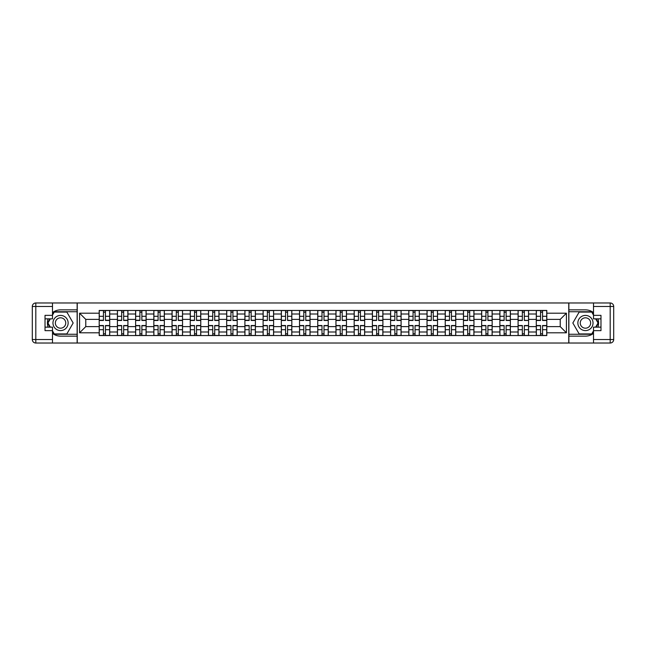 <?xml version="1.0" encoding="UTF-8"?>
<svg xmlns="http://www.w3.org/2000/svg" width="646" height="646" viewBox="0 0 646 646"><rect width="100%" height="100%" fill="white"/><g stroke="black" fill="none" stroke-linecap="round" stroke-linejoin="round"><path stroke-width="0.97" d="M52.496 333.376A13.138 13.138 0 0 0 60.554 336.138L77.132 336.138L77.132 343.026L568.868 343.026L568.868 336.138L585.446 336.138A13.138 13.138 0 0 0 593.504 333.376M593.504 312.624A13.138 13.138 0 0 0 585.446 309.862L568.868 309.862L568.868 302.974L77.132 302.974L77.132 309.862L60.554 309.862A13.138 13.138 0 0 0 52.496 312.624M117.41 335.549L117.41 314.013L109.707 314.013L109.707 335.549M109.707 314.013L109.707 310.451M117.41 314.013L117.41 310.451M127.916 310.451L127.916 335.549M135.62 335.549L135.62 310.451M146.125 310.451L146.125 335.549M153.837 335.549L153.837 310.451M164.342 310.451L164.342 335.549M172.046 335.549L172.046 310.451M182.552 310.451L182.552 335.549M190.255 335.549L190.255 310.451M200.769 310.451L200.769 335.549M208.472 335.549L208.472 310.451M218.978 310.451L218.978 335.549M226.681 335.549L226.681 310.451M237.187 310.451L237.187 335.549M244.899 335.549L244.899 310.451M255.404 310.451L255.404 335.549M263.108 335.549L263.108 310.451M273.613 310.451L273.613 335.549M281.325 335.549L281.325 310.451M291.83 310.451L291.83 335.549M299.534 335.549L299.534 310.451M310.04 310.451L310.04 335.549M317.743 335.549L317.743 310.451M328.257 310.451L328.257 335.549M335.96 335.549L335.96 310.451M346.466 310.451L346.466 335.549M354.17 335.549L354.17 310.451M364.675 310.451L364.675 335.549M372.387 335.549L372.387 310.451M382.892 310.451L382.892 335.549M390.596 335.549L390.596 310.451M401.101 310.451L401.101 335.549M408.813 335.549L408.813 310.451M419.319 310.451L419.319 335.549M427.022 335.549L427.022 310.451M437.528 310.451L437.528 335.549M445.231 335.549L445.231 310.451M455.745 310.451L455.745 335.549M463.448 335.549L463.448 310.451M473.954 310.451L473.954 335.549M481.658 335.549L481.658 310.451M492.163 310.451L492.163 335.549M499.875 335.549L499.875 310.451M510.38 310.451L510.38 335.549M518.084 335.549L518.084 310.451M528.59 310.451L528.59 335.549M536.293 335.549L536.293 310.451M536.293 326.618L528.59 326.618M518.084 326.618L510.38 326.618M499.875 326.618L492.163 326.618M481.658 326.618L473.954 326.618M463.448 326.618L455.745 326.618M445.231 326.618L437.528 326.618M427.022 326.618L419.319 326.618M408.813 326.618L401.101 326.618M390.596 326.618L382.892 326.618M372.387 326.618L364.675 326.618M354.17 326.618L346.466 326.618M335.96 326.618L328.257 326.618M317.743 326.618L310.04 326.618M299.534 326.618L291.83 326.618M281.325 326.618L273.613 326.618M263.108 326.618L255.404 326.618M244.899 326.618L237.187 326.618M226.681 326.618L218.978 326.618M208.472 326.618L200.769 326.618M190.255 326.618L182.552 326.618M172.046 326.618L164.342 326.618M153.837 326.618L146.125 326.618M135.62 326.618L127.916 326.618M117.41 326.618L109.707 326.618M536.293 319.382L528.59 319.382M518.084 319.382L510.38 319.382M499.875 319.382L492.163 319.382M481.658 319.382L473.954 319.382M463.448 319.382L455.745 319.382M445.231 319.382L437.528 319.382M427.022 319.382L419.319 319.382M408.813 319.382L401.101 319.382M390.596 319.382L382.892 319.382M372.387 319.382L364.675 319.382M354.17 319.382L346.466 319.382M335.96 319.382L328.257 319.382M317.743 319.382L310.04 319.382M299.534 319.382L291.83 319.382M281.325 319.382L273.613 319.382M263.108 319.382L255.404 319.382M244.899 319.382L237.187 319.382M226.681 319.382L218.978 319.382M208.472 319.382L200.769 319.382M190.255 319.382L182.552 319.382M172.046 319.382L164.342 319.382M153.837 319.382L146.125 319.382M135.62 319.382L127.916 319.382M117.41 319.382L109.707 319.382M85.773 326.618L99.193 326.618L99.193 319.382L85.773 319.382L85.773 326.618L79.579 332.803L79.579 313.197L99.193 313.197L99.193 319.382M546.807 319.382L546.807 326.618L560.227 326.618L560.227 319.382L546.807 319.382L546.807 310.451L99.193 310.451L99.193 313.197M546.807 313.197L566.421 313.197L566.421 332.803L546.807 332.803L546.807 326.618M99.193 326.618L99.193 335.549L546.807 335.549L546.807 332.803M99.193 332.803L79.579 332.803M568.755 343.026L568.755 302.974M77.245 343.026L77.245 302.974M105.443 333.796L103.457 333.796M103.457 312.204L105.443 312.204M123.652 333.796L121.666 333.796M121.666 312.204L123.652 312.204M141.87 333.796L139.883 333.796M139.883 312.204L141.87 312.204M160.079 333.796L158.092 333.796M158.092 312.204L160.079 312.204M178.296 333.796L176.31 333.796M176.31 312.204L178.296 312.204M196.505 333.796L194.519 333.796M194.519 312.204L196.505 312.204M214.714 333.796L212.736 333.796M212.736 312.204L214.714 312.204M232.931 333.796L230.945 333.796M230.945 312.204L232.931 312.204M251.141 333.796L249.154 333.796M249.154 312.204L251.141 312.204M269.358 333.796L267.371 333.796M267.371 312.204L269.358 312.204M287.567 333.796L285.58 333.796M285.58 312.204L287.567 312.204M305.776 333.796L303.798 333.796M303.798 312.204L305.776 312.204M323.993 333.796L322.007 333.796M322.007 312.204L323.993 312.204M342.202 333.796L340.224 333.796M340.224 312.204L342.202 312.204M360.42 333.796L358.433 333.796M358.433 312.204L360.42 312.204M378.629 333.796L376.642 333.796M376.642 312.204L378.629 312.204M396.846 333.796L394.859 333.796M394.859 312.204L396.846 312.204M415.055 333.796L413.069 333.796M413.069 312.204L415.055 312.204M433.264 333.796L431.286 333.796M431.286 312.204L433.264 312.204M451.481 333.796L449.495 333.796M449.495 312.204L451.481 312.204M469.69 333.796L467.704 333.796M467.704 312.204L469.69 312.204M487.908 333.796L485.921 333.796M485.921 312.204L487.908 312.204M506.117 333.796L504.13 333.796M504.13 312.204L506.117 312.204M524.334 333.796L522.348 333.796M522.348 312.204L524.334 312.204M542.543 333.796L540.557 333.796M540.557 312.204L542.543 312.204M79.579 313.197L85.773 319.382M560.227 326.618L566.421 332.803M560.227 319.382L566.421 313.197M105.443 320.489L105.443 310.565L109.642 310.565L109.642 320.489L105.443 320.489M103.457 312.083L105.443 312.083M99.258 310.565L99.258 320.489L103.457 320.489L103.457 310.565L99.258 310.565L105.443 310.565M103.457 325.511L103.457 335.435L99.258 335.435L99.258 325.511L103.457 325.511M105.443 333.917L103.457 333.917M109.642 335.435L109.642 325.511L105.443 325.511L105.443 335.435L109.642 335.435L103.457 335.435M123.652 320.489L123.652 310.565L127.86 310.565L127.86 320.489L123.652 320.489M121.666 312.083L123.652 312.083M117.467 310.565L117.467 320.489L121.666 320.489L121.666 310.565L117.467 310.565L123.652 310.565M141.87 320.489L141.87 310.565L146.069 310.565L146.069 320.489L141.87 320.489M139.883 312.083L141.87 312.083M135.676 310.565L135.676 320.489L139.883 320.489L139.883 310.565L135.676 310.565L141.87 310.565M48.087 318.858A13.138 13.138 0 0 0 48.087 327.142M77.132 302.974L52.496 302.974L52.496 318.858L45.026 318.858M77.132 343.026L35.805 343.026A3.505 3.505 0 0 1 32.3 339.521L32.3 306.479A3.505 3.505 0 0 1 35.805 302.974L52.496 302.974M77.132 336.138L77.132 309.862M45.026 327.142L52.496 327.142L52.496 343.026M52.496 315.353L45.026 315.353L45.026 330.647L52.496 330.647M77.132 311.735L54.046 311.735L52.496 314.424M52.496 331.576L54.046 334.265L77.132 334.265M49.936 318.858L47.546 323L49.936 327.142M597.913 327.142A13.138 13.138 0 0 0 597.913 318.858M568.868 343.026L593.504 343.026L593.504 327.142L600.974 327.142M568.868 302.974L610.195 302.974A3.505 3.505 0 0 1 613.7 306.479L613.7 339.521A3.505 3.505 0 0 1 610.195 343.026L593.504 343.026M568.868 309.862L568.868 336.138M600.974 318.858L593.504 318.858L593.504 302.974M593.504 330.647L600.974 330.647L600.974 315.353L593.504 315.353M568.868 334.265L591.954 334.265L593.504 331.576M593.504 314.424L591.954 311.735L568.868 311.735M596.064 327.142L598.454 323L596.064 318.858M52.964 323A7.591 7.591 0 0 0 60.554 330.59A7.591 7.591 0 0 0 68.145 323A7.591 7.591 0 0 0 60.554 315.41A7.591 7.591 0 0 0 52.964 323M55.354 323A5.192 5.192 0 0 0 60.554 328.192A5.192 5.192 0 0 0 65.747 323A5.192 5.192 0 0 0 60.554 317.808A5.192 5.192 0 0 0 55.354 323M52.496 315.119L54.248 312.083L66.853 312.083L73.159 323L66.853 333.917L54.248 333.917L52.496 330.881M50.34 327.142L47.949 323L50.34 318.858M577.855 323A7.591 7.591 0 0 0 585.446 330.59A7.591 7.591 0 0 0 593.036 323A7.591 7.591 0 0 0 585.446 315.41A7.591 7.591 0 0 0 577.855 323M580.253 323A5.192 5.192 0 0 0 585.446 328.192A5.192 5.192 0 0 0 590.646 323A5.192 5.192 0 0 0 585.446 317.808A5.192 5.192 0 0 0 580.253 323M593.504 330.881L591.752 333.917L579.147 333.917L572.841 323L579.147 312.083L591.752 312.083L593.504 315.119M595.66 318.858L598.051 323L595.66 327.142M121.666 325.511L121.666 335.435L117.467 335.435L117.467 325.511L121.666 325.511M123.652 333.917L121.666 333.917M127.86 335.435L127.86 325.511L123.652 325.511L123.652 335.435L127.86 335.435L121.666 335.435M139.883 325.511L139.883 335.435L135.676 335.435L135.676 325.511L139.883 325.511M141.87 333.917L139.883 333.917M146.069 335.435L146.069 325.511L141.87 325.511L141.87 335.435L146.069 335.435L139.883 335.435M160.079 320.489L160.079 310.565L164.286 310.565L164.286 320.489L160.079 320.489M158.092 312.083L160.079 312.083M153.893 310.565L153.893 320.489L158.092 320.489L158.092 310.565L153.893 310.565L160.079 310.565M178.296 320.489L178.296 310.565L182.495 310.565L182.495 320.489L178.296 320.489M176.31 312.083L178.296 312.083M172.102 310.565L172.102 320.489L176.31 320.489L176.31 310.565L172.102 310.565L178.296 310.565M196.505 320.489L196.505 310.565L200.704 310.565L200.704 320.489L196.505 320.489M194.519 312.083L196.505 312.083M190.32 310.565L190.32 320.489L194.519 320.489L194.519 310.565L190.32 310.565L196.505 310.565M158.092 325.511L158.092 335.435L153.893 335.435L153.893 325.511L158.092 325.511M160.079 333.917L158.092 333.917M164.286 335.435L164.286 325.511L160.079 325.511L160.079 335.435L164.286 335.435L158.092 335.435M176.31 325.511L176.31 335.435L172.102 335.435L172.102 325.511L176.31 325.511M178.296 333.917L176.31 333.917M182.495 335.435L182.495 325.511L178.296 325.511L178.296 335.435L182.495 335.435L176.31 335.435M194.519 325.511L194.519 335.435L190.32 335.435L190.32 325.511L194.519 325.511M196.505 333.917L194.519 333.917M200.704 335.435L200.704 325.511L196.505 325.511L196.505 335.435L200.704 335.435L194.519 335.435M214.714 320.489L214.714 310.565L218.921 310.565L218.921 320.489L214.714 320.489M212.736 312.083L214.714 312.083M208.529 310.565L208.529 320.489L212.736 320.489L212.736 310.565L208.529 310.565L214.714 310.565M212.736 325.511L212.736 335.435L208.529 335.435L208.529 325.511L212.736 325.511M214.714 333.917L212.736 333.917M218.921 335.435L218.921 325.511L214.714 325.511L214.714 335.435L218.921 335.435L212.736 335.435M232.931 320.489L232.931 310.565L237.13 310.565L237.13 320.489L232.931 320.489M230.945 312.083L232.931 312.083M226.746 310.565L226.746 320.489L230.945 320.489L230.945 310.565L226.746 310.565L232.931 310.565M230.945 325.511L230.945 335.435L226.746 335.435L226.746 325.511L230.945 325.511M232.931 333.917L230.945 333.917M237.13 335.435L237.13 325.511L232.931 325.511L232.931 335.435L237.13 335.435L230.945 335.435M251.141 320.489L251.141 310.565L255.348 310.565L255.348 320.489L251.141 320.489M249.154 312.083L251.141 312.083M244.955 310.565L244.955 320.489L249.154 320.489L249.154 310.565L244.955 310.565L251.141 310.565M249.154 325.511L249.154 335.435L244.955 335.435L244.955 325.511L249.154 325.511M251.141 333.917L249.154 333.917M255.348 335.435L255.348 325.511L251.141 325.511L251.141 335.435L255.348 335.435L249.154 335.435M269.358 320.489L269.358 310.565L273.557 310.565L273.557 320.489L269.358 320.489M267.371 312.083L269.358 312.083M263.164 310.565L263.164 320.489L267.371 320.489L267.371 310.565L263.164 310.565L269.358 310.565M267.371 325.511L267.371 335.435L263.164 335.435L263.164 325.511L267.371 325.511M269.358 333.917L267.371 333.917M273.557 335.435L273.557 325.511L269.358 325.511L269.358 335.435L273.557 335.435L267.371 335.435M287.567 320.246L291.774 320.489L287.567 320.489L287.567 310.565L291.774 310.565L281.381 310.565L285.58 310.565L285.58 320.489L281.381 320.489L281.381 310.565M291.774 320.246L291.774 310.565M285.58 312.083L287.567 312.083M305.776 320.489L305.776 310.565L309.983 310.565L309.983 320.489L305.776 320.489M303.798 312.083L305.776 312.083M299.591 310.565L299.591 320.489L303.798 320.489L303.798 310.565L299.591 310.565L305.776 310.565M323.993 320.489L323.993 310.565L328.192 310.565L328.192 320.489L323.993 320.489M322.007 312.083L323.993 312.083M317.808 310.565L317.808 320.489L322.007 320.489L322.007 310.565L317.808 310.565L323.993 310.565M342.202 320.489L342.202 310.565L346.409 310.565L346.409 320.489L342.202 320.489M340.224 312.083L342.202 312.083M336.017 310.565L336.017 320.489L340.224 320.489L340.224 310.565L336.017 310.565L342.202 310.565M360.42 320.489L360.42 310.565L364.619 310.565L364.619 320.489L360.42 320.489M358.433 312.083L360.42 312.083M354.226 310.565L354.226 320.489L358.433 320.489L358.433 310.565L354.226 310.565L360.42 310.565M378.629 320.489L378.629 310.565L382.836 310.565L382.836 320.489L378.629 320.489M376.642 312.083L378.629 312.083M372.443 310.565L372.443 320.489L376.642 320.489L376.642 310.565L372.443 310.565L378.629 310.565M285.58 325.511L285.58 335.435L281.381 335.435L281.381 325.511L285.58 325.511M287.567 333.917L285.58 333.917M291.774 335.435L291.774 325.511L287.567 325.511L287.567 335.435L291.774 335.435L285.58 335.435M303.798 325.511L303.798 335.435L299.591 335.435L299.591 325.511L303.798 325.511M305.776 333.917L303.798 333.917M309.983 335.435L309.983 325.511L305.776 325.511L305.776 335.435L309.983 335.435L303.798 335.435M322.007 325.511L322.007 335.435L317.808 335.435L317.808 325.511L322.007 325.511M323.993 333.917L322.007 333.917M328.192 335.435L328.192 325.511L323.993 325.511L323.993 335.435L328.192 335.435L322.007 335.435M340.224 325.511L340.224 335.435L336.017 335.435L336.017 325.511L340.224 325.511M342.202 333.917L340.224 333.917M346.409 335.435L346.409 325.511L342.202 325.511L342.202 335.435L346.409 335.435L340.224 335.435M358.433 325.511L358.433 335.435L354.226 335.435L354.226 325.511L358.433 325.511M360.42 333.917L358.433 333.917M364.619 335.435L364.619 325.511L360.42 325.511L360.42 335.435L364.619 335.435L358.433 335.435M376.642 325.511L376.642 335.435L372.443 335.435L372.443 325.511L376.642 325.511M378.629 333.917L376.642 333.917M382.836 335.435L382.836 325.511L378.629 325.511L378.629 335.435L382.836 335.435L376.642 335.435M396.846 320.489L396.846 310.565L401.045 310.565L401.045 320.489L396.846 320.489M394.859 312.083L396.846 312.083M390.652 310.565L390.652 320.489L394.859 320.489L394.859 310.565L390.652 310.565L396.846 310.565M394.859 325.511L394.859 335.435L390.652 335.435L390.652 325.511L394.859 325.511M396.846 333.917L394.859 333.917M401.045 335.435L401.045 325.511L396.846 325.511L396.846 335.435L401.045 335.435L394.859 335.435M415.055 320.489L415.055 310.565L419.254 310.565L419.254 320.489L415.055 320.489M413.069 312.083L415.055 312.083M408.87 310.565L408.87 320.489L413.069 320.489L413.069 310.565L408.87 310.565L415.055 310.565M413.069 325.511L413.069 335.435L408.87 335.435L408.87 325.511L413.069 325.511M415.055 333.917L413.069 333.917M419.254 335.435L419.254 325.511L415.055 325.511L415.055 335.435L419.254 335.435L413.069 335.435M433.264 320.489L433.264 310.565L437.471 310.565L437.471 320.489L433.264 320.489M431.286 312.083L433.264 312.083M427.079 310.565L427.079 320.489L431.286 320.489L431.286 310.565L427.079 310.565L433.264 310.565M431.286 325.511L431.286 335.435L427.079 335.435L427.079 325.511L431.286 325.511M433.264 333.917L431.286 333.917M437.471 335.435L437.471 325.511L433.264 325.511L433.264 335.435L437.471 335.435L431.286 335.435M451.481 320.489L451.481 310.565L455.68 310.565L455.68 320.489L451.481 320.489M449.495 312.083L451.481 312.083M445.296 310.565L445.296 320.489L449.495 320.489L449.495 310.565L445.296 310.565L451.481 310.565M449.495 325.511L449.495 335.435L445.296 335.435L445.296 325.511L449.495 325.511M451.481 333.917L449.495 333.917M455.68 335.435L455.68 325.511L451.481 325.511L451.481 335.435L455.68 335.435L449.495 335.435M469.69 320.246L473.898 320.489L469.69 320.489L469.69 310.565L473.898 310.565L463.505 310.565L467.704 310.565L467.704 320.489L463.505 320.489L463.505 310.565M473.898 320.246L473.898 310.565M467.704 312.083L469.69 312.083M467.704 325.511L467.704 335.435L463.505 335.435L463.505 325.511L467.704 325.511M469.69 333.917L467.704 333.917M473.898 335.435L473.898 325.511L469.69 325.511L469.69 335.435L473.898 335.435L467.704 335.435M487.908 320.489L487.908 310.565L492.107 310.565L492.107 320.489L487.908 320.489M485.921 312.083L487.908 312.083M481.714 310.565L481.714 320.489L485.921 320.489L485.921 310.565L481.714 310.565L487.908 310.565M485.921 325.511L485.921 335.435L481.714 335.435L481.714 325.511L485.921 325.511M487.908 333.917L485.921 333.917M492.107 335.435L492.107 325.511L487.908 325.511L487.908 335.435L492.107 335.435L485.921 335.435M506.117 320.489L506.117 310.565L510.324 310.565L510.324 320.489L506.117 320.489M504.13 312.083L506.117 312.083M499.931 310.565L499.931 320.489L504.13 320.489L504.13 310.565L499.931 310.565L506.117 310.565M504.13 325.511L504.13 335.435L499.931 335.435L499.931 325.511L504.13 325.511M506.117 333.917L504.13 333.917M510.324 335.435L510.324 325.511L506.117 325.511L506.117 335.435L510.324 335.435L504.13 335.435M524.334 320.246L528.533 320.489L524.334 320.489L524.334 310.565L528.533 310.565L518.14 310.565L522.348 310.565L522.348 320.489L518.14 320.489L518.14 310.565M528.533 320.246L528.533 310.565M522.348 312.083L524.334 312.083M522.348 325.511L522.348 335.435L518.14 335.435L518.14 325.511L522.348 325.511M524.334 333.917L522.348 333.917M528.533 335.435L528.533 325.511L524.334 325.511L524.334 335.435L528.533 335.435L522.348 335.435M542.543 320.489L542.543 310.565L546.742 310.565L546.742 320.489L542.543 320.489M540.557 312.083L542.543 312.083M536.358 310.565L536.358 320.489L540.557 320.489L540.557 310.565L536.358 310.565L542.543 310.565M540.557 325.511L540.557 335.435L536.358 335.435L536.358 325.511L540.557 325.511M542.543 333.917L540.557 333.917M546.742 335.435L546.742 325.511L542.543 325.511L542.543 335.435L546.742 335.435L540.557 335.435M518.084 314.013L510.38 314.013M499.875 314.013L492.163 314.013M481.658 314.013L473.954 314.013M463.448 314.013L455.745 314.013M445.231 314.013L437.528 314.013M427.022 314.013L419.319 314.013M408.813 314.013L401.101 314.013M390.596 314.013L382.892 314.013M372.387 314.013L364.675 314.013M354.17 314.013L346.466 314.013M335.96 314.013L328.257 314.013M317.743 314.013L310.04 314.013M299.534 314.013L291.83 314.013M281.325 314.013L273.613 314.013M263.108 314.013L255.404 314.013M244.899 314.013L237.187 314.013M226.681 314.013L218.978 314.013M208.472 314.013L200.769 314.013M190.255 314.013L182.552 314.013M172.046 314.013L164.342 314.013M153.837 314.013L146.125 314.013M135.62 314.013L127.916 314.013M536.293 314.013L528.59 314.013M518.084 331.987L510.38 331.987M499.875 331.987L492.163 331.987M481.658 331.987L473.954 331.987M463.448 331.987L455.745 331.987M445.231 331.987L437.528 331.987M427.022 331.987L419.319 331.987M408.813 331.987L401.101 331.987M390.596 331.987L382.892 331.987M372.387 331.987L364.675 331.987M354.17 331.987L346.466 331.987M335.96 331.987L328.257 331.987M317.743 331.987L310.04 331.987M299.534 331.987L291.83 331.987M281.325 331.987L273.613 331.987M263.108 331.987L255.404 331.987M244.899 331.987L237.187 331.987M226.681 331.987L218.978 331.987M208.472 331.987L200.769 331.987M190.255 331.987L182.552 331.987M172.046 331.987L164.342 331.987M153.837 331.987L146.125 331.987M135.62 331.987L127.916 331.987M117.41 331.987L109.707 331.987M536.293 331.987L528.59 331.987M105.443 320.246L109.642 320.246M105.443 316.298L109.642 316.298M99.258 320.246L103.457 320.246M99.258 316.298L103.457 316.298M103.457 325.754L99.258 325.754M103.457 329.702L99.258 329.702M109.642 325.754L105.443 325.754M109.642 329.702L105.443 329.702M123.652 320.246L127.86 320.246M123.652 316.298L127.86 316.298M117.467 320.246L121.666 320.246M117.467 316.298L121.666 316.298M141.87 320.246L146.069 320.246M141.87 316.298L146.069 316.298M135.676 320.246L139.883 320.246M135.676 316.298L139.883 316.298M52.496 306.479L35.805 306.479L35.805 339.521L52.496 339.521M32.3 306.479L35.805 306.479L35.805 302.974M35.805 343.026L35.805 339.521L32.3 339.521M593.504 339.521L610.195 339.521L610.195 306.479L593.504 306.479M613.7 339.521L610.195 339.521L610.195 343.026M610.195 302.974L610.195 306.479L613.7 306.479M121.666 325.754L117.467 325.754M121.666 329.702L117.467 329.702M127.86 325.754L123.652 325.754M127.86 329.702L123.652 329.702M139.883 325.754L135.676 325.754M139.883 329.702L135.676 329.702M146.069 325.754L141.87 325.754M146.069 329.702L141.87 329.702M160.079 320.246L164.286 320.246M160.079 316.298L164.286 316.298M153.893 320.246L158.092 320.246M153.893 316.298L158.092 316.298M178.296 320.246L182.495 320.246M178.296 316.298L182.495 316.298M172.102 320.246L176.31 320.246M172.102 316.298L176.31 316.298M196.505 320.246L200.704 320.246M196.505 316.298L200.704 316.298M190.32 320.246L194.519 320.246M190.32 316.298L194.519 316.298M158.092 325.754L153.893 325.754M158.092 329.702L153.893 329.702M164.286 325.754L160.079 325.754M164.286 329.702L160.079 329.702M176.31 325.754L172.102 325.754M176.31 329.702L172.102 329.702M182.495 325.754L178.296 325.754M182.495 329.702L178.296 329.702M194.519 325.754L190.32 325.754M194.519 329.702L190.32 329.702M200.704 325.754L196.505 325.754M200.704 329.702L196.505 329.702M214.714 320.246L218.921 320.246M214.714 316.298L218.921 316.298M208.529 320.246L212.736 320.246M208.529 316.298L212.736 316.298M212.736 325.754L208.529 325.754M212.736 329.702L208.529 329.702M218.921 325.754L214.714 325.754M218.921 329.702L214.714 329.702M232.931 320.246L237.13 320.246M232.931 316.298L237.13 316.298M226.746 320.246L230.945 320.246M226.746 316.298L230.945 316.298M230.945 325.754L226.746 325.754M230.945 329.702L226.746 329.702M237.13 325.754L232.931 325.754M237.13 329.702L232.931 329.702M251.141 320.246L255.348 320.246M251.141 316.298L255.348 316.298M244.955 320.246L249.154 320.246M244.955 316.298L249.154 316.298M249.154 325.754L244.955 325.754M249.154 329.702L244.955 329.702M255.348 325.754L251.141 325.754M255.348 329.702L251.141 329.702M269.358 320.246L273.557 320.246M269.358 316.298L273.557 316.298M263.164 320.246L267.371 320.246M263.164 316.298L267.371 316.298M267.371 325.754L263.164 325.754M267.371 329.702L263.164 329.702M273.557 325.754L269.358 325.754M273.557 329.702L269.358 329.702M287.567 316.298L291.774 316.298M281.381 320.246L285.58 320.246M281.381 316.298L285.58 316.298M305.776 320.246L309.983 320.246M305.776 316.298L309.983 316.298M299.591 320.246L303.798 320.246M299.591 316.298L303.798 316.298M323.993 320.246L328.192 320.246M323.993 316.298L328.192 316.298M317.808 320.246L322.007 320.246M317.808 316.298L322.007 316.298M342.202 320.246L346.409 320.246M342.202 316.298L346.409 316.298M336.017 320.246L340.224 320.246M336.017 316.298L340.224 316.298M360.42 320.246L364.619 320.246M360.42 316.298L364.619 316.298M354.226 320.246L358.433 320.246M354.226 316.298L358.433 316.298M378.629 320.246L382.836 320.246M378.629 316.298L382.836 316.298M372.443 320.246L376.642 320.246M372.443 316.298L376.642 316.298M285.58 325.754L281.381 325.754M285.58 329.702L281.381 329.702M291.774 325.754L287.567 325.754M291.774 329.702L287.567 329.702M303.798 325.754L299.591 325.754M303.798 329.702L299.591 329.702M309.983 325.754L305.776 325.754M309.983 329.702L305.776 329.702M322.007 325.754L317.808 325.754M322.007 329.702L317.808 329.702M328.192 325.754L323.993 325.754M328.192 329.702L323.993 329.702M340.224 325.754L336.017 325.754M340.224 329.702L336.017 329.702M346.409 325.754L342.202 325.754M346.409 329.702L342.202 329.702M358.433 325.754L354.226 325.754M358.433 329.702L354.226 329.702M364.619 325.754L360.42 325.754M364.619 329.702L360.42 329.702M376.642 325.754L372.443 325.754M376.642 329.702L372.443 329.702M382.836 325.754L378.629 325.754M382.836 329.702L378.629 329.702M396.846 320.246L401.045 320.246M396.846 316.298L401.045 316.298M390.652 320.246L394.859 320.246M390.652 316.298L394.859 316.298M394.859 325.754L390.652 325.754M394.859 329.702L390.652 329.702M401.045 325.754L396.846 325.754M401.045 329.702L396.846 329.702M415.055 320.246L419.254 320.246M415.055 316.298L419.254 316.298M408.87 320.246L413.069 320.246M408.87 316.298L413.069 316.298M413.069 325.754L408.87 325.754M413.069 329.702L408.87 329.702M419.254 325.754L415.055 325.754M419.254 329.702L415.055 329.702M433.264 320.246L437.471 320.246M433.264 316.298L437.471 316.298M427.079 320.246L431.286 320.246M427.079 316.298L431.286 316.298M431.286 325.754L427.079 325.754M431.286 329.702L427.079 329.702M437.471 325.754L433.264 325.754M437.471 329.702L433.264 329.702M451.481 320.246L455.68 320.246M451.481 316.298L455.68 316.298M445.296 320.246L449.495 320.246M445.296 316.298L449.495 316.298M449.495 325.754L445.296 325.754M449.495 329.702L445.296 329.702M455.68 325.754L451.481 325.754M455.68 329.702L451.481 329.702M469.69 316.298L473.898 316.298M463.505 320.246L467.704 320.246M463.505 316.298L467.704 316.298M467.704 325.754L463.505 325.754M467.704 329.702L463.505 329.702M473.898 325.754L469.69 325.754M473.898 329.702L469.69 329.702M487.908 320.246L492.107 320.246M487.908 316.298L492.107 316.298M481.714 320.246L485.921 320.246M481.714 316.298L485.921 316.298M485.921 325.754L481.714 325.754M485.921 329.702L481.714 329.702M492.107 325.754L487.908 325.754M492.107 329.702L487.908 329.702M506.117 320.246L510.324 320.246M506.117 316.298L510.324 316.298M499.931 320.246L504.13 320.246M499.931 316.298L504.13 316.298M504.13 325.754L499.931 325.754M504.13 329.702L499.931 329.702M510.324 325.754L506.117 325.754M510.324 329.702L506.117 329.702M524.334 316.298L528.533 316.298M518.14 320.246L522.348 320.246M518.14 316.298L522.348 316.298M522.348 325.754L518.14 325.754M522.348 329.702L518.14 329.702M528.533 325.754L524.334 325.754M528.533 329.702L524.334 329.702M542.543 320.246L546.742 320.246M542.543 316.298L546.742 316.298M536.358 320.246L540.557 320.246M536.358 316.298L540.557 316.298M540.557 325.754L536.358 325.754M540.557 329.702L536.358 329.702M546.742 325.754L542.543 325.754M546.742 329.702L542.543 329.702"/></g></svg>
